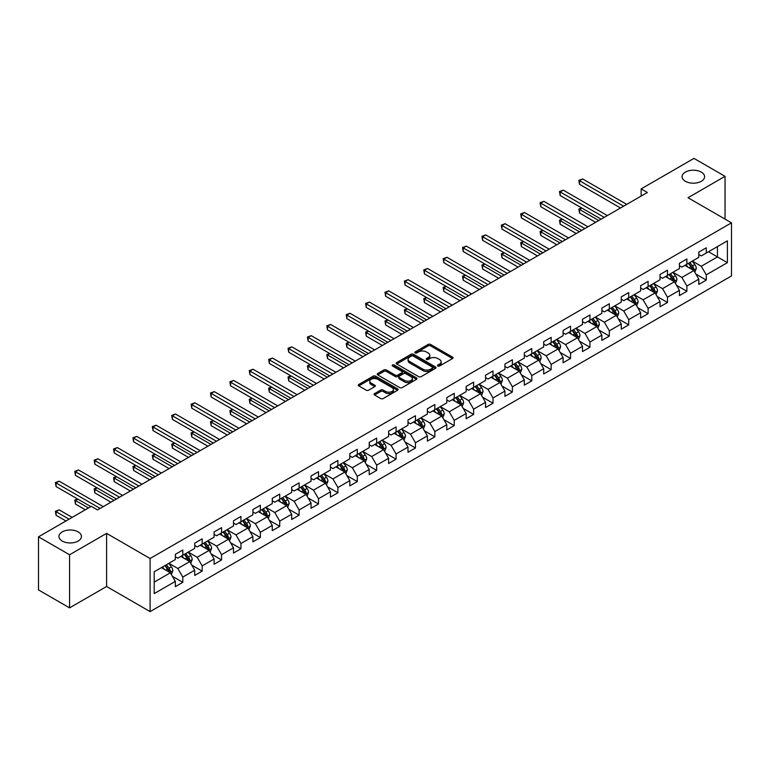 <?xml version="1.0" encoding="UTF-8"?>
<svg xmlns="http://www.w3.org/2000/svg" width="770" height="770" viewBox="0 0 770 770"><rect width="100%" height="100%" fill="white"/><g stroke="black" fill="none" stroke-linecap="round" stroke-linejoin="round"><path stroke-width="1.16" d="M437.851 366.01A1.203 0.693 0 0 0 439.564 366.01L452.529 358.522A1.723 0.991 0 0 0 453.03 357.819A1.723 0.991 0 0 0 452.529 357.116L430.565 344.44A1.723 0.991 0 0 0 428.13 344.44L415.165 351.919A1.203 0.693 0 0 0 414.809 352.41A1.203 0.693 0 0 0 415.165 352.91A1.203 0.693 0 0 0 416.868 352.91L418.553 351.938A5.525 3.186 0 0 1 426.359 351.938L428.187 352.997A5.525 3.186 0 0 1 429.804 355.249A5.525 3.186 0 0 1 428.187 357.501L426.513 358.474A1.203 0.693 0 0 0 426.156 358.964A1.203 0.693 0 0 0 426.513 359.455A1.203 0.693 0 0 0 428.216 359.455L429.891 358.483A5.525 3.186 0 0 1 437.707 358.483L439.535 359.542A5.525 3.186 0 0 1 441.152 361.794A5.525 3.186 0 0 1 439.535 364.056L437.851 365.019A1.203 0.693 0 0 0 437.504 365.509A1.203 0.693 0 0 0 437.851 366.01L437.851 365.019M78.145 531.878A11.252 6.497 0 0 0 65.883 530.472A11.252 6.497 0 0 0 58.944 536.469A11.252 6.497 0 0 0 62.235 541.06A11.252 6.497 0 0 0 74.498 542.475A11.252 6.497 0 0 0 81.437 536.469A11.252 6.497 0 0 0 78.145 531.878M701.297 172.105A11.252 6.497 0 0 0 689.044 170.699A11.252 6.497 0 0 0 682.095 176.696A11.252 6.497 0 0 0 685.387 181.287A11.252 6.497 0 0 0 697.649 182.702A11.252 6.497 0 0 0 704.598 176.696A11.252 6.497 0 0 0 701.297 172.105M374.576 393.595A1.723 0.991 0 0 0 374.066 394.298A1.723 0.991 0 0 0 374.576 395.01L380.736 398.562A1.723 0.991 0 0 0 383.171 398.562L397.57 390.255A1.723 0.991 0 0 0 398.071 389.543A1.723 0.991 0 0 0 397.57 388.84L375.606 376.164A1.723 0.991 0 0 0 373.171 376.164L358.772 384.48A1.723 0.991 0 0 0 358.271 385.183A1.723 0.991 0 0 0 358.772 385.886L366.212 390.178A1.723 0.991 0 0 0 368.657 390.178L374.817 386.627A1.723 0.991 0 0 0 375.317 385.924A1.723 0.991 0 0 0 374.817 385.212L371.13 383.085A4.61 2.666 0 0 1 369.773 381.198A4.61 2.666 0 0 1 372.622 378.744A4.61 2.666 0 0 1 377.656 379.321L392.113 387.666A4.61 2.666 0 0 1 393.46 389.543A4.61 2.666 0 0 1 390.611 392.007A4.61 2.666 0 0 1 385.578 391.43L383.171 390.043A1.723 0.991 0 0 0 380.736 390.043L374.576 393.595L374.576 395.01M106.607 533.389L69.57 554.766L38.5 536.834L38.5 589.926L69.57 607.867L106.607 586.49L150.102 611.601L150.102 558.5L106.607 533.389L106.607 586.49M725.042 219.103L725.042 176.34L688.005 197.726L731.5 222.838L150.102 558.5M725.042 176.34L693.962 158.399L641.15 188.9L641.15 196.071M38.5 536.834L91.322 506.333L97.53 509.923L647.358 192.481L641.15 188.9M418.668 376.655A1.723 0.991 0 0 0 421.113 376.655L435.502 368.349A1.723 0.991 0 0 0 436.012 367.646A1.723 0.991 0 0 0 435.502 366.944L413.548 354.258A1.723 0.991 0 0 0 411.113 354.258L396.714 362.574A1.723 0.991 0 0 0 396.204 363.276A1.723 0.991 0 0 0 396.714 363.979L418.668 376.655M392.989 366.27A1.203 0.693 0 0 1 394.211 366.433L416.512 379.312L402.142 387.608A1.723 0.991 0 0 1 399.697 387.608L377.743 374.932L377.743 373.527A1.723 0.991 0 0 0 377.242 374.23A1.723 0.991 0 0 0 377.743 374.932M377.743 373.527L383.903 369.966A1.723 0.991 0 0 1 386.347 369.966L395.251 375.106A1.723 0.991 0 0 0 397.686 375.106L401.776 372.747A1.723 0.991 0 0 0 402.277 372.045A1.723 0.991 0 0 0 401.776 371.342L392.507 365.991A1.203 0.693 0 0 1 392.151 365.5A1.203 0.693 0 0 1 392.892 364.855A1.203 0.693 0 0 1 394.211 364.999L416.541 377.887A1.723 0.991 0 0 1 417.042 378.599A1.723 0.991 0 0 1 416.541 379.302L416.541 377.887M150.102 611.601L731.5 275.939L731.5 222.838M172.413 576.335L182.788 582.322L182.788 577.086L194.723 570.195L194.723 575.431L202.183 571.128L202.183 565.892L214.108 559.001L214.108 564.237L221.567 559.934L221.567 554.698L233.502 547.807L233.502 553.053L240.952 548.74L240.952 543.505L252.887 536.613L252.887 541.859L260.347 537.547L260.347 532.311L272.272 525.419L272.272 530.665L279.731 526.353L279.731 521.117L291.666 514.225L291.666 519.471L299.116 515.159L299.116 509.923L311.051 503.031L311.051 508.277L318.511 503.965L318.511 498.729L330.436 491.838L330.436 497.083L337.895 492.771L337.895 487.535L349.83 480.644L349.83 485.889L357.29 481.577L357.29 476.341L369.215 469.45L369.215 474.695L376.674 470.383L376.674 465.147L388.6 458.266L388.6 463.502L396.059 459.19L396.059 453.954L407.994 447.072L407.994 452.308L415.454 447.996L415.454 442.76L427.379 435.878L427.379 441.114L434.838 436.811L434.838 431.566L446.773 424.684L446.773 429.92L454.223 425.618L454.223 420.372L466.158 413.49L466.158 418.726L473.617 414.424L473.617 409.178L485.543 402.296L485.543 407.532L493.002 403.23L493.002 397.984L504.937 391.102L504.937 396.338L512.387 392.036L512.387 386.79L524.322 379.908L524.322 385.144L531.781 380.842L531.781 375.596L543.707 368.714L543.707 373.95L551.166 369.648L551.166 364.403L563.101 357.521L563.101 362.757L570.551 358.454L570.551 353.209L582.486 346.327L582.486 351.563L589.945 347.26L589.945 342.015L601.871 335.133L601.871 340.369L609.33 336.067L609.33 330.831L621.265 323.939L621.265 329.175L628.715 324.873L628.715 319.637L640.65 312.745L640.65 317.981L648.109 313.679L648.109 308.443L660.034 301.551L660.034 306.787L667.494 302.485L667.494 297.249L679.429 290.357L679.429 295.593L686.879 291.291L686.879 286.055L698.813 279.163L698.813 284.4L706.273 280.097L706.273 274.861L727.4 262.657L727.4 240.846L717.457 246.583L717.457 256.92L727.4 262.657M182.788 582.322L175.339 586.625L175.339 581.389L154.212 593.593L154.212 571.773L175.339 559.578L175.339 554.342L182.788 550.03L182.788 555.276L194.723 548.384L194.723 543.148L202.183 538.836L202.183 544.082L214.108 537.191L214.108 531.954L221.567 527.643L221.567 532.888L233.502 525.997L233.502 520.761L240.952 516.449L240.952 521.694L252.887 514.803L252.887 509.567L260.347 505.255L260.347 510.5L272.272 503.609L272.272 498.373L279.731 494.071L279.731 499.307L291.666 492.415L291.666 487.179L299.116 482.877L299.116 488.113L311.051 481.221L311.051 475.985L318.511 471.683L318.511 476.919L330.436 470.027L330.436 464.791L337.895 460.489L337.895 465.725L349.83 458.833L349.83 453.597L357.29 449.295L357.29 454.531L369.215 447.639L369.215 442.404L376.674 438.101L376.674 443.337L388.6 436.446L388.6 431.21L396.059 426.907L396.059 432.143L407.994 425.252L407.994 420.016L415.454 415.713L415.454 420.949L427.379 414.058L427.379 408.822L434.838 404.519L434.838 409.756L446.773 402.864L446.773 397.628L454.223 393.326L454.223 398.562L466.158 391.67L466.158 386.434L473.617 382.132L473.617 387.368L485.543 380.476L485.543 375.24L493.002 370.938L493.002 376.174L504.937 369.282L504.937 364.046L512.387 359.744L512.387 364.98L524.322 358.089L524.322 352.853L531.781 348.55L531.781 353.786L543.707 346.895L543.707 341.659L551.166 337.356L551.166 342.592L563.101 335.701L563.101 330.465L570.551 326.162L570.551 331.398L582.486 324.507L582.486 319.271L589.945 314.969L589.945 320.204L601.871 313.313L601.871 308.077L609.33 303.775L609.33 309.011L621.265 302.129L621.265 296.883L628.715 292.581L628.715 297.817L640.65 290.935L640.65 285.689L648.109 281.387L648.109 286.623L660.034 279.741L660.034 274.495L667.494 270.193L667.494 275.429L679.429 268.547L679.429 263.302L686.879 258.999L686.879 264.235L698.813 257.353L698.813 252.108L706.273 247.805L706.273 253.041L727.4 240.846M180.806 556.421L189.747 561.59L177.822 568.472L168.871 563.313M175.339 556.71L177.822 558.144L182.788 555.276M177.822 568.472L182.788 577.086M189.747 561.59L194.723 570.195M200.19 545.227L209.142 550.396L197.207 557.278L188.265 552.119M194.723 545.516L197.207 546.95L202.183 544.082M197.207 557.278L202.183 565.892M209.142 550.396L214.108 559.001M219.575 534.034L228.526 539.202L216.601 546.084L207.65 540.925M214.108 534.322L216.601 535.756L221.567 532.888M216.601 546.084L221.567 554.698M228.526 539.202L233.502 547.807M238.97 522.84L247.921 528.008L235.986 534.89L227.035 529.731M233.502 523.128L235.986 524.562L240.952 521.694M235.986 534.89L240.952 543.505M247.921 528.008L252.887 536.613M258.354 511.646L267.306 516.814L255.37 523.696L246.429 518.537M252.887 511.935L255.37 513.369L260.347 510.5M255.37 523.696L260.347 532.311M267.306 516.814L272.272 525.419M277.749 500.452L286.69 505.621L274.765 512.502L265.814 507.343M272.272 500.741L274.765 502.175L279.731 499.307M274.765 512.502L279.731 521.117M286.69 505.621L291.666 514.225M297.133 489.258L306.085 494.427L294.15 501.309L285.198 496.15M291.666 489.547L294.15 490.981L299.116 488.113M294.15 501.309L299.116 509.923M306.085 494.427L311.051 503.031M316.518 478.064L325.469 483.233L313.534 490.124L304.593 484.956M311.051 478.353L313.534 479.787L318.511 476.919M313.534 490.124L318.511 498.729M325.469 483.233L330.436 491.838M335.913 466.87L344.854 472.039L332.929 478.93L323.978 473.762M330.436 467.159L332.929 468.593L337.895 465.725M332.929 478.93L337.895 487.535M344.854 472.039L349.83 480.644M355.297 455.676L364.248 460.845L352.314 467.736L343.362 462.568M349.83 455.965L352.314 457.399L357.29 454.531M352.314 467.736L357.29 476.341M364.248 460.845L369.215 469.45M374.682 444.483L383.633 449.651L371.698 456.543L362.757 451.374M369.215 444.771L371.698 446.205L376.674 443.337M371.698 456.543L376.674 465.147M383.633 449.651L388.6 458.266M394.076 433.289L403.018 438.457L391.093 445.349L382.141 440.18M388.6 433.577L391.093 435.012L396.059 432.143M391.093 445.349L396.059 453.954M403.018 438.457L407.994 447.072M413.461 422.095L422.412 427.263L410.477 434.155L401.526 428.986M407.994 422.383L410.477 423.818L415.454 420.949M410.477 434.155L415.454 442.76M422.412 427.263L427.379 435.878M432.846 410.901L441.797 416.07L429.862 422.961L420.921 417.792M427.379 411.19L429.862 412.624L434.838 409.756M429.862 422.961L434.838 431.566M441.797 416.07L446.773 424.684M452.24 399.707L461.182 404.876L449.257 411.767L440.305 406.599M446.773 399.996L449.257 401.43L454.223 398.562M449.257 411.767L454.223 420.372M461.182 404.876L466.158 413.49M471.625 388.513L480.576 393.682L468.641 400.573L459.69 395.405M466.158 388.802L468.641 390.236L473.617 387.368M468.641 400.573L473.617 409.178M480.576 393.682L485.543 402.296M491.01 377.319L499.961 382.488L488.026 389.379L479.084 384.211M485.543 377.608L488.026 379.042L493.002 376.174M488.026 389.379L493.002 397.984M499.961 382.488L504.937 391.102M510.404 366.125L519.346 371.294L507.42 378.186L498.469 373.017M504.937 366.414L507.42 367.848L512.387 364.98M507.42 378.186L512.387 386.79M519.346 371.294L524.322 379.908M529.789 354.931L538.74 360.1L526.805 366.992L517.854 361.823M524.322 355.22L526.805 356.654L531.781 353.786M526.805 366.992L531.781 375.596M538.74 360.1L543.707 368.714M549.174 343.738L558.125 348.906L546.19 355.798L537.248 350.629M543.707 344.026L546.19 345.461L551.166 342.592M546.19 355.798L551.166 364.403M558.125 348.906L563.101 357.521M568.568 332.544L577.51 337.712L565.584 344.604L556.633 339.435M563.101 332.833L565.584 334.267L570.551 331.398M565.584 344.604L570.551 353.209M577.51 337.712L582.486 346.327M587.953 321.35L596.904 326.519L584.969 333.41L576.018 328.241M582.486 321.639L584.969 323.073L589.945 320.204M584.969 333.41L589.945 342.015M596.904 326.519L601.871 335.133M607.337 310.156L616.289 315.325L604.363 322.216L595.412 317.048M601.871 310.445L604.363 311.879L609.33 309.011M604.363 322.216L609.33 330.831M616.289 315.325L621.265 323.939M626.732 298.972L635.674 304.131L623.748 311.022L614.797 305.854M621.265 299.251L623.748 300.685L628.715 297.817M623.748 311.022L628.715 319.637M635.674 304.131L640.65 312.745M646.117 287.778L655.068 292.937L643.133 299.828L634.191 294.66M640.65 288.057L643.133 289.491L648.109 286.623M643.133 299.828L648.109 308.443M655.068 292.937L660.034 301.551M665.501 276.584L674.453 281.743L662.527 288.635L653.576 283.466M660.034 276.863L662.527 278.297L667.494 275.429M662.527 288.635L667.494 297.249M674.453 281.743L679.429 290.357M684.896 265.39L693.847 270.549L681.912 277.441L672.961 272.272M679.429 265.669L681.912 267.113L686.879 264.235M681.912 277.441L686.879 286.055M693.847 270.549L698.813 279.163M708.506 251.752L717.457 256.92L701.297 266.247L692.355 261.078M698.813 254.475L701.297 255.919L706.273 253.041M701.297 266.247L706.273 274.861M69.57 554.766L69.57 607.867M154.212 582.11L170.363 572.784L161.411 567.615M170.363 572.784L175.339 581.389M695.897 274.101L706.273 280.097M676.503 285.295L686.879 291.291M657.118 296.489L667.494 302.485M637.733 307.682L648.109 313.679M618.339 318.876L628.715 324.873M598.954 330.07L609.33 336.067M579.569 341.264L589.945 347.26M560.175 352.458L570.551 358.454M540.79 363.652L551.166 369.648M521.396 374.846L531.781 380.842M502.011 386.039L512.387 392.036M482.626 397.233L493.002 403.23M463.232 408.427L473.617 414.424M443.847 419.621L454.223 425.618M424.463 430.815L434.838 436.811M405.068 442.009L415.454 447.996M385.683 453.203L396.059 459.19M366.299 464.397L376.674 470.383M346.904 475.591L357.29 481.577M327.519 486.784L337.895 492.771M308.135 497.978L318.511 503.965M288.74 509.172L299.116 515.159M269.356 520.366L279.731 526.353M249.971 531.56L260.347 537.547M230.577 542.754L240.952 548.74M211.192 553.948L221.567 559.934M191.807 565.141L202.183 571.128M438.342 366.173L439.535 365.49A5.525 3.186 0 0 0 441.152 363.228L441.152 361.794M429.804 355.249L429.804 356.683A5.525 3.186 0 0 1 428.187 358.936L426.994 359.628M452.529 357.116L452.529 358.522L430.565 345.874A1.723 0.991 0 0 0 428.13 345.874L415.646 353.074M435.502 366.944L435.502 368.349L413.548 355.692A1.723 0.991 0 0 0 411.113 355.692L396.733 363.998M432.461 368.137A1.203 0.693 0 0 0 432.807 367.646A1.203 0.693 0 0 0 432.461 367.146L413.182 356.019A1.203 0.693 0 0 0 411.478 356.019L409.707 357.039A5.525 3.186 0 0 0 408.09 359.301A5.525 3.186 0 0 0 409.707 361.553L422.884 369.157A5.525 3.186 0 0 0 430.69 369.157L432.461 368.137L432.461 369.571A1.203 0.693 0 0 0 432.807 369.08L432.807 367.646M408.09 359.301L408.09 360.735A5.525 3.186 0 0 0 409.707 362.988L409.707 361.553M432.461 369.571L430.69 370.591A5.525 3.186 0 0 1 422.884 370.591L409.707 362.988M377.762 374.942L383.903 371.4L383.903 369.966M402.277 372.045L402.277 373.479A1.723 0.991 0 0 1 401.776 374.182L397.686 376.54A1.723 0.991 0 0 1 395.251 376.54L386.347 371.4A1.723 0.991 0 0 0 383.903 371.4M404.491 380.447A4.61 2.666 0 0 0 409.515 381.025A4.61 2.666 0 0 0 412.364 378.561A4.61 2.666 0 0 0 411.016 376.674L405.925 373.739A1.723 0.991 0 0 0 403.48 373.739L399.399 376.097A1.723 0.991 0 0 0 398.889 376.8A1.723 0.991 0 0 0 399.399 377.502L404.491 380.447L404.491 381.882A4.61 2.666 0 0 0 409.515 382.459A4.61 2.666 0 0 0 412.364 379.995L412.364 378.561M398.889 376.8L398.889 378.234A1.723 0.991 0 0 0 399.399 378.936L399.399 377.502M404.491 381.882L399.399 378.936M393.46 389.543L393.46 390.987A4.61 2.666 0 0 1 390.611 393.441A4.61 2.666 0 0 1 385.578 392.864L383.171 391.478A1.723 0.991 0 0 0 380.736 391.478L374.595 395.02M369.773 381.198L369.773 382.632A4.61 2.666 0 0 0 371.13 384.519L371.13 383.085M374.817 385.212L374.817 386.627L371.13 384.519M397.57 388.84L397.57 390.255L375.606 377.598A1.723 0.991 0 0 0 373.171 377.598L358.801 385.895M694.829 272.253L696.301 268.528A4.659 2.685 -120 0 0 694.819 264.562L692.249 261.136M687.783 267.055L686.041 264.726M581.899 208.073L579.541 209.44L579.541 213.03L595.662 222.338M693.125 270.135L693.789 268.73A4.659 2.685 -120 0 0 692.451 265.929L689.891 262.503M688.726 263.176L691.566 266.978A2.377 1.367 60 0 1 691.999 267.69L693.789 268.73M688.399 263.359L690.96 266.786A4.659 2.685 60 0 1 692.297 269.587M579.541 213.03L578.857 209.045L598.762 220.538M578.857 209.045L581.629 207.919M623.623 206.187L579.541 180.738L582.649 178.948L626.732 204.397M620.514 207.987L579.541 184.328L579.541 180.738L578.857 180.344L582.649 178.948M579.541 184.328L578.857 180.344M675.434 283.447L676.917 279.722A4.659 2.685 -120 0 0 675.425 275.756L672.865 272.33M668.389 278.249L666.647 275.92M562.514 219.267L560.156 220.634L560.156 224.224L576.268 233.531M673.731 281.329L674.404 279.924A4.659 2.685 -120 0 0 673.067 277.123L670.506 273.697M669.332 274.37L672.181 278.172A2.377 1.367 60 0 1 672.614 278.884L674.404 279.924M669.014 274.553L671.575 277.98A4.659 2.685 60 0 1 672.913 280.781M560.156 224.224L559.472 220.239L579.377 231.731M559.472 220.239L562.244 219.113M656.05 294.641L657.522 290.916A4.659 2.685 -120 0 0 656.04 286.95L653.47 283.524M649.004 289.443L647.262 287.114M543.129 230.461L540.761 231.828L540.761 235.418L556.883 244.725M654.346 292.523L655.01 291.118A4.659 2.685 -120 0 0 653.682 288.317L651.112 284.89M649.947 285.564L652.796 289.366A2.377 1.367 60 0 1 653.22 290.078L655.01 291.118M649.62 285.747L652.19 289.173A4.659 2.685 60 0 1 653.518 291.974M540.761 235.418L540.078 231.433L559.992 242.925M540.078 231.433L542.85 230.307M604.238 217.381L560.156 191.932L563.255 190.142L607.337 215.59M601.129 219.18L560.156 195.522L560.156 191.932L559.472 191.537L563.255 190.142M560.156 195.522L559.472 191.537M584.844 228.575L540.761 203.126L543.87 201.336L587.953 226.784M581.735 230.374L540.761 206.716L540.761 203.126L540.078 202.731L543.87 201.336M540.761 206.716L540.078 202.731M636.655 305.834L638.138 302.11A4.659 2.685 -120 0 0 636.655 298.144L634.085 294.717M629.619 300.637L627.877 298.308M523.735 241.655L521.377 243.022L521.377 246.612L537.499 255.919M634.961 303.717L635.625 302.312A4.659 2.685 -120 0 0 634.288 299.511L631.727 296.084M630.563 296.758L633.402 300.56A2.377 1.367 60 0 1 633.835 301.272L635.625 302.312M630.235 296.941L632.796 300.367A4.659 2.685 60 0 1 634.134 303.168M521.377 246.612L520.693 242.627L540.598 254.119M520.693 242.627L523.465 241.501M617.271 317.028L618.753 313.303A4.659 2.685 -120 0 0 617.261 309.338L614.701 305.911M610.225 311.831L608.483 309.502M504.35 252.849L501.992 254.216L501.992 257.806L518.104 267.113M615.567 314.911L616.231 313.506A4.659 2.685 -120 0 0 614.903 310.705L612.333 307.278M611.168 307.952L614.017 311.744A2.377 1.367 60 0 1 614.45 312.466L616.231 313.506M610.851 308.135L613.411 311.561A4.659 2.685 60 0 1 614.749 314.362M501.992 257.806L501.309 253.821L521.213 265.313M501.309 253.821L504.071 252.695M597.886 328.222L599.358 324.497A4.659 2.685 -120 0 0 597.876 320.532L595.306 317.105M590.84 323.025L589.098 320.695M484.965 264.043L482.597 265.409L482.597 269L498.719 278.297M596.182 326.105L596.846 324.699A4.659 2.685 -120 0 0 595.518 321.899L592.948 318.472M591.784 319.146L594.632 322.938A2.377 1.367 60 0 1 595.056 323.66L596.846 324.699M591.456 319.329L594.026 322.755A4.659 2.685 60 0 1 595.354 325.556M482.597 269L481.914 265.015L501.828 276.507M481.914 265.015L484.686 263.889M565.459 239.768L521.377 214.32L524.486 212.53L568.568 237.978M562.35 241.568L521.377 217.91L521.377 214.32L520.693 213.925L524.486 212.53M521.377 217.91L520.693 213.925M546.074 250.962L501.992 225.514L505.091 223.714L549.174 249.172M542.966 252.753L501.992 229.104L501.992 225.514L501.309 225.119L505.091 223.714M501.992 229.104L501.309 225.119M526.68 262.156L482.597 236.708L485.706 234.908L529.789 260.366M523.571 263.946L482.597 240.298L482.597 236.708L481.914 236.313L485.706 234.908M482.597 240.298L481.914 236.313M578.491 339.416L579.974 335.691A4.659 2.685 -120 0 0 578.491 331.726L575.922 328.299M571.456 334.219L569.704 331.889M465.571 275.236L463.213 276.603L463.213 280.193L479.335 289.491M576.797 337.298L577.462 335.893A4.659 2.685 -120 0 0 576.124 333.092L573.563 329.666M572.399 330.34L575.238 334.132A2.377 1.367 60 0 1 575.671 334.854L577.462 335.893M572.072 330.522L574.632 333.949A4.659 2.685 60 0 1 575.97 336.75M463.213 280.193L462.529 276.209L482.434 287.701M462.529 276.209L465.301 275.083M507.295 273.35L463.213 247.901L466.322 246.102L510.404 271.56M504.186 275.14L463.213 251.492L463.213 247.901L462.529 247.507L466.322 246.102M463.213 251.492L462.529 247.507M559.107 350.61L560.589 346.885A4.659 2.685 -120 0 0 559.097 342.919L556.537 339.493M552.061 345.403L550.319 343.083M446.186 286.43L443.818 287.797L443.818 291.387L459.94 300.685M557.403 348.492L558.067 347.087A4.659 2.685 -120 0 0 556.739 344.277L554.169 340.86M553.004 341.534L555.853 345.326A2.377 1.367 60 0 1 556.287 346.048L558.067 347.087M552.677 341.716L555.247 345.143A4.659 2.685 60 0 1 556.585 347.944M443.818 291.387L443.135 287.403L463.049 298.895M443.135 287.403L445.907 286.276M487.911 284.544L443.818 259.095L446.927 257.296L491.01 282.754M484.802 286.334L443.818 262.686L443.818 259.095L443.135 258.701L446.927 257.296M443.818 262.686L443.135 258.701M539.722 361.804L541.194 358.079A4.659 2.685 -120 0 0 539.712 354.113L537.142 350.687M532.676 356.597L530.934 354.277M426.801 297.624L424.434 298.991L424.434 302.581L440.556 311.879M538.018 359.686L538.682 358.281A4.659 2.685 -120 0 0 537.354 355.471L534.784 352.054M533.62 352.727L536.469 356.52A2.377 1.367 60 0 1 536.892 357.242L538.682 358.281M533.292 352.91L535.862 356.337A4.659 2.685 60 0 1 537.191 359.138M424.434 302.581L423.75 298.596L443.664 310.089M423.75 298.596L426.522 297.47M468.516 295.738L424.434 270.289L427.543 268.489L471.625 293.947M465.407 297.528L424.434 273.87L424.434 270.289L423.75 269.895L427.543 268.489M424.434 273.87L423.75 269.895M520.327 372.998L521.81 369.273A4.659 2.685 -120 0 0 520.327 365.307L517.758 361.881M513.282 367.791L511.54 365.471M407.407 308.818L405.049 310.185L405.049 313.765L421.161 323.073M518.624 370.88L519.298 369.465A4.659 2.685 -120 0 0 517.96 366.664L515.399 363.248M514.235 363.921L517.074 367.714A2.377 1.367 60 0 1 517.507 368.435L519.298 369.465M513.908 364.104L516.468 367.531A4.659 2.685 60 0 1 517.806 370.332M405.049 313.765L404.365 309.79L424.27 321.283M404.365 309.79L407.137 308.664M449.131 306.932L405.049 281.483L408.158 279.683L452.24 305.141M446.022 308.722L405.049 285.064L405.049 281.483L404.365 281.089L408.158 279.683M405.049 285.064L404.365 281.089M500.943 384.192L502.425 380.467A4.659 2.685 -120 0 0 500.933 376.501L498.373 373.075M493.897 378.984L492.155 376.665M388.022 320.012L385.655 321.379L385.655 324.959L401.776 334.267M499.239 382.074L499.903 380.659A4.659 2.685 -120 0 0 498.575 377.858L496.005 374.441M494.841 375.115L497.69 378.907A2.377 1.367 60 0 1 498.123 379.629L499.903 380.659M494.513 375.298L497.083 378.725A4.659 2.685 60 0 1 498.411 381.525M385.655 324.959L384.971 320.984L404.885 332.476M384.971 320.984L387.743 319.858M429.737 318.125L385.655 292.677L388.763 290.877L432.846 316.335M426.638 319.916L385.655 296.257L385.655 292.677L384.971 292.282L388.763 290.877M385.655 296.257L384.971 292.282M481.558 395.385L483.031 391.661A4.659 2.685 -120 0 0 481.548 387.695L478.978 384.269M474.512 390.178L472.77 387.859M368.628 331.206L366.27 332.573L366.27 336.153L382.392 345.461M479.854 393.268L480.519 391.853A4.659 2.685 -120 0 0 479.19 389.052L476.62 385.635M475.456 386.309L478.295 390.101A2.377 1.367 60 0 1 478.728 390.823L480.519 391.853M475.128 386.492L477.698 389.918A4.659 2.685 60 0 1 479.027 392.719M366.27 336.153L365.586 332.178L385.5 343.67M365.586 332.178L368.358 331.052M410.352 329.319L366.27 303.871L369.379 302.071L413.461 327.529M407.243 331.11L366.27 307.451L366.27 303.871L365.586 303.476L369.379 302.071M366.27 307.451L365.586 303.476M462.164 406.579L463.646 402.854A4.659 2.685 -120 0 0 462.164 398.889L459.594 395.462M455.118 401.372L453.376 399.053M349.243 342.4L346.885 343.767L346.885 347.347L362.997 356.654M460.46 404.462L461.134 403.047A4.659 2.685 -120 0 0 459.796 400.246L457.236 396.829M456.061 397.503L458.91 401.295A2.377 1.367 60 0 1 459.344 402.017L461.134 403.047M455.744 397.686L458.304 401.112A4.659 2.685 60 0 1 459.642 403.913M346.885 347.347L346.202 343.372L366.106 354.864M346.202 343.372L348.974 342.246M390.967 340.513L346.885 315.065L349.994 313.265L394.076 338.723M387.859 342.303L346.885 318.645L346.885 315.065L346.202 314.67L349.994 313.265M346.885 318.645L346.202 314.67M442.779 417.773L444.261 414.048A4.659 2.685 -120 0 0 442.769 410.083L440.209 406.656M435.733 412.566L433.991 410.246M329.858 353.594L327.491 354.96L327.491 358.541L343.613 367.848M441.075 415.656L441.739 414.241A4.659 2.685 -120 0 0 440.411 411.44L437.841 408.023M436.677 408.697L439.526 412.489A2.377 1.367 60 0 1 439.959 413.211L441.739 414.241M436.349 408.88L438.919 412.306A4.659 2.685 60 0 1 440.248 415.107M327.491 358.541L326.807 354.566L346.721 366.058M326.807 354.566L329.579 353.44M371.573 351.707L327.491 326.259L330.6 324.459L374.682 349.907M368.474 353.497L327.491 329.839L327.491 326.259L326.807 325.864L330.6 324.459M327.491 329.839L326.807 325.864M423.394 428.967L424.867 425.242A4.659 2.685 -120 0 0 423.385 421.277L420.815 417.85M416.349 423.76L414.606 421.44M310.464 364.788L308.106 366.154L308.106 369.735L324.228 379.042M421.69 426.85L422.355 425.435A4.659 2.685 -120 0 0 421.026 422.634L418.457 419.217M417.292 419.891L420.131 423.683A2.377 1.367 60 0 1 420.564 424.405L422.355 425.435M416.965 420.074L419.534 423.5A4.659 2.685 60 0 1 420.863 426.301M308.106 369.735L307.422 365.76L327.337 377.252M307.422 365.76L310.195 364.633M352.188 362.901L308.106 337.453L311.215 335.653L355.297 361.101M349.079 364.691L308.106 341.033L308.106 337.453L307.422 337.058L311.215 335.653M308.106 341.033L307.422 337.058M404 440.161L405.482 436.436A4.659 2.685 -120 0 0 403.99 432.471L401.43 429.044M396.954 434.954L395.212 432.634M291.079 375.981L288.721 377.348L288.721 380.929L304.833 390.236M402.296 438.043L402.97 436.628A4.659 2.685 -120 0 0 401.632 433.828L399.072 430.411M397.897 431.075L400.747 434.877A2.377 1.367 60 0 1 401.18 435.599L402.97 436.628M397.58 431.267L400.14 434.694A4.659 2.685 60 0 1 401.478 437.495M288.721 380.929L288.038 376.954L307.942 388.446M288.038 376.954L290.81 375.827M332.804 374.095L288.721 348.646L291.83 346.847L335.913 372.295M329.695 375.885L288.721 352.227L288.721 348.646L288.038 348.252L291.83 346.847M288.721 352.227L288.038 348.252M384.615 451.355L386.097 447.63A4.659 2.685 -120 0 0 384.605 443.664L382.045 440.238M377.57 446.148L375.827 443.828M271.695 387.175L269.327 388.542L269.327 392.123L285.449 401.43M382.911 449.237L383.575 447.822A4.659 2.685 -120 0 0 382.247 445.022L379.677 441.595M378.513 442.269L381.362 446.071A2.377 1.367 60 0 1 381.795 446.793L383.575 447.822M378.186 442.461L380.755 445.888A4.659 2.685 60 0 1 382.084 448.689M269.327 392.123L268.643 388.147L288.558 399.64M268.643 388.147L271.415 387.012M313.409 385.289L269.327 359.84L272.436 358.04L316.518 383.489M310.31 387.079L269.327 363.421L269.327 359.84L268.643 359.446L272.436 358.04M269.327 363.421L268.643 359.446M365.23 462.549L366.703 458.824A4.659 2.685 -120 0 0 365.221 454.858L362.651 451.432M358.185 457.342L356.443 455.022M252.3 398.369L249.942 399.736L249.942 403.316L266.064 412.624M363.527 460.431L364.191 459.016A4.659 2.685 -120 0 0 362.853 456.215L360.293 452.789M359.128 453.463L361.967 457.264A2.377 1.367 60 0 1 362.4 457.986L364.191 459.016M358.801 453.655L361.371 457.082A4.659 2.685 60 0 1 362.699 459.882M249.942 403.316L249.259 399.341L269.173 410.833M249.259 399.341L252.031 398.206M294.025 396.483L249.942 371.025L253.051 369.234L297.133 394.683M290.916 398.273L249.942 374.615L249.942 371.025L249.259 370.63L253.051 369.234M249.942 374.615L249.259 370.63M345.836 473.743L347.318 470.018A4.659 2.685 -120 0 0 345.826 466.052L343.266 462.626M338.79 468.535L337.048 466.216M232.915 409.563L230.557 410.92L230.557 414.51L246.669 423.818M344.132 471.625L344.806 470.21A4.659 2.685 -120 0 0 343.468 467.409L340.908 463.983M339.734 464.656L342.583 468.458A2.377 1.367 60 0 1 343.016 469.18L344.806 470.21M339.416 464.849L341.976 468.275A4.659 2.685 60 0 1 343.314 471.076M230.557 414.51L229.874 410.525L249.778 422.027M229.874 410.525L232.646 409.399M274.64 407.677L230.557 382.218L233.656 380.428L277.749 405.877M271.531 409.467L230.557 385.808L230.557 382.218L229.874 381.824L233.656 380.428M230.557 385.808L229.874 381.824M326.451 484.936L327.933 481.212A4.659 2.685 -120 0 0 326.442 477.246L323.881 473.82M319.406 479.729L317.663 477.4M213.531 420.757L211.163 422.114L211.163 425.704L227.285 435.012M324.748 482.819L325.412 481.404A4.659 2.685 -120 0 0 324.083 478.603L321.514 475.177M320.349 475.85L323.198 479.652A2.377 1.367 60 0 1 323.621 480.374L325.412 481.404M320.022 476.043L322.592 479.469A4.659 2.685 60 0 1 323.92 482.27M211.163 425.704L210.48 421.719L230.394 433.221M210.48 421.719L213.251 420.593M255.245 418.87L211.163 393.412L214.272 391.622L258.354 417.07M252.146 420.661L211.163 397.002L211.163 393.412L210.48 393.018L214.272 391.622M211.163 397.002L210.48 393.018M307.066 496.13L308.539 492.405A4.659 2.685 -120 0 0 307.057 488.43L304.487 485.013M300.021 490.923L298.279 488.594M194.136 431.951L191.778 433.308L191.778 436.898L207.9 446.205M305.363 494.013L306.027 492.598A4.659 2.685 -120 0 0 304.689 489.797L302.129 486.37M300.964 487.044L303.803 490.846A2.377 1.367 60 0 1 304.237 491.568L306.027 492.598M300.637 487.237L303.197 490.663A4.659 2.685 60 0 1 304.535 493.464M191.778 436.898L191.095 432.913L210.999 444.415M191.095 432.913L193.867 431.787M235.861 430.064L191.778 404.606L194.887 402.816L238.97 428.264M232.752 431.855L191.778 408.196L191.778 404.606L191.095 404.212L194.887 402.816M191.778 408.196L191.095 404.212M287.672 507.315L289.154 503.599A4.659 2.685 -120 0 0 287.662 499.624L285.102 496.207M280.627 502.117L278.884 499.788M174.751 443.145L172.393 444.502L172.393 448.092L188.506 457.399M285.968 505.207L286.642 503.792A4.659 2.685 -120 0 0 285.304 500.991L282.744 497.564M281.57 498.238L284.419 502.04A2.377 1.367 60 0 1 284.852 502.762L286.642 503.792M281.252 498.431L283.812 501.857A4.659 2.685 60 0 1 285.15 504.658M172.393 448.092L171.71 444.107L191.615 455.609M171.71 444.107L174.482 442.981M216.476 441.258L172.393 415.8L175.493 414.01L219.575 439.458M213.367 443.048L172.393 419.39L172.393 415.8L171.71 415.405L175.493 414.01M172.393 419.39L171.71 415.405M268.287 518.508L269.76 514.784A4.659 2.685 -120 0 0 268.278 510.818L265.717 507.401M261.242 513.311L259.5 510.982M155.367 454.339L152.999 455.696L152.999 459.286L169.121 468.593M266.584 516.4L267.248 514.986A4.659 2.685 -120 0 0 265.919 512.185L263.35 508.758M262.185 509.432L265.034 513.234A2.377 1.367 60 0 1 265.458 513.956L267.248 514.986M261.858 509.625L264.428 513.051A4.659 2.685 60 0 1 265.756 515.852M152.999 459.286L152.316 455.301L172.23 466.803M152.316 455.301L155.088 454.175M197.082 452.452L152.999 426.994L156.108 425.204L200.19 450.652M193.973 454.242L152.999 430.584L152.999 426.994L152.316 426.599L156.108 425.204M152.999 430.584L152.316 426.599M248.903 529.702L250.375 525.977A4.659 2.685 -120 0 0 248.893 522.012L246.323 518.595M241.857 524.505L240.115 522.175M135.972 465.532L133.614 466.889L133.614 470.48L149.736 479.787M247.199 527.585L247.863 526.179A4.659 2.685 -120 0 0 246.525 523.379L243.965 519.952M242.8 520.626L245.64 524.428A2.377 1.367 60 0 1 246.073 525.15L247.863 526.179M242.473 520.818L245.033 524.245A4.659 2.685 60 0 1 246.371 527.046M133.614 470.48L132.931 466.495L152.835 477.997M132.931 466.495L135.703 465.369M177.697 463.646L133.614 438.188L136.723 436.397L180.806 461.846M174.588 465.436L133.614 441.778L133.614 438.188L132.931 437.793L136.723 436.397M133.614 441.778L132.931 437.793M229.508 540.896L230.99 537.171A4.659 2.685 -120 0 0 229.499 533.206L226.938 529.789M222.463 535.699L220.72 533.369M116.588 476.726L114.23 478.083L114.23 481.673L130.342 490.981M227.805 538.779L228.478 537.373A4.659 2.685 -120 0 0 227.14 534.572L224.58 531.146M223.406 531.82L226.255 535.622A2.377 1.367 60 0 1 226.688 536.344L228.478 537.373M223.088 532.012L225.649 535.429A4.659 2.685 60 0 1 226.986 538.24M114.23 481.673L113.546 477.689L133.451 489.191M113.546 477.689L116.318 476.563M158.312 474.84L114.23 449.382L117.329 447.591L161.411 473.04M155.203 476.63L114.23 452.972L114.23 449.382L113.546 448.987L117.329 447.591M114.23 452.972L113.546 448.987M210.123 552.09L211.596 548.365A4.659 2.685 -120 0 0 210.114 544.4L207.553 540.983M203.078 546.893L201.336 544.563M97.203 487.92L94.835 489.277L94.835 492.867L110.957 502.175M208.42 549.972L209.084 548.567A4.659 2.685 -120 0 0 207.756 545.766L205.186 542.34M204.021 543.014L206.87 546.816A2.377 1.367 60 0 1 207.294 547.537L209.084 548.567M203.694 543.206L206.264 546.623A4.659 2.685 60 0 1 207.592 549.434M94.835 492.867L94.152 488.883L114.066 500.385M94.152 488.883L96.924 487.757M138.918 486.034L94.835 460.575L97.944 458.785L142.026 484.234M135.809 487.824L94.835 464.166L94.835 460.575L94.152 460.181L97.944 458.785M94.835 464.166L94.152 460.181M190.739 563.284L192.211 559.559A4.659 2.685 -120 0 0 190.729 555.594L188.159 552.177M183.693 558.086L181.951 555.757M77.809 499.114L75.45 500.471L75.45 504.061L85.355 509.779M189.035 561.166L189.699 559.761A4.659 2.685 -120 0 0 188.361 556.96L185.801 553.534M184.636 554.207L187.476 558.009A2.377 1.367 60 0 1 187.909 558.731L189.699 559.761M184.309 554.4L186.869 557.817A4.659 2.685 60 0 1 188.207 560.618M75.45 504.061L74.767 500.076L88.463 507.988M74.767 500.076L77.539 498.95M119.533 497.228L75.45 471.769L78.559 469.979L122.642 495.428M116.424 499.018L75.45 475.36L75.45 471.769L74.767 471.375L78.559 469.979M75.45 475.36L74.767 471.375M171.344 574.478L172.827 570.753A4.659 2.685 -120 0 0 171.335 566.787L168.774 563.371M164.299 569.28L162.557 566.951M72.178 517.382L59.165 509.875L56.066 511.665L56.066 515.255L65.97 520.972M169.641 572.36L170.314 570.955A4.659 2.685 -120 0 0 168.977 568.154L166.407 564.728M165.242 565.401L168.091 569.203A2.377 1.367 60 0 1 168.524 569.925L170.314 570.955M164.924 565.594L167.485 569.011A4.659 2.685 60 0 1 168.823 571.812M56.066 515.255L55.382 511.27L69.069 519.182M55.382 511.27L59.165 509.875M100.148 508.412L56.066 482.963L59.165 481.173L103.247 506.622M90.822 506.622L56.066 486.553L56.066 482.963L55.382 482.569L59.165 481.173M56.066 486.553L55.382 482.569M439.535 365.49L439.535 364.056M426.513 359.455L426.513 358.474M428.187 358.936L428.187 357.501M415.165 352.91L415.165 351.919M428.13 345.874L428.13 344.44M430.565 345.874L430.565 344.44M396.714 363.979L396.714 362.574M411.113 355.692L411.113 354.258M413.548 355.692L413.548 354.258M422.884 370.591L422.884 369.157M430.69 370.591L430.69 369.157M386.347 371.4L386.347 369.966M395.251 376.54L395.251 375.106M397.686 376.54L397.686 375.106M401.776 374.182L401.776 372.747M394.211 366.433L394.211 364.999M380.736 391.478L380.736 390.043M383.171 391.478L383.171 390.043M385.578 392.864L385.578 391.43M358.772 385.886L358.772 384.48M373.171 377.598L373.171 376.164M375.606 377.598L375.606 376.164M693.385 270.289L696.273 268.614M692.451 265.929L694.819 264.562M689.14 267.835L690.96 266.786M673.991 281.483L676.888 279.808M673.067 277.123L675.425 275.756M669.756 279.029L671.575 277.98M654.606 292.677L657.493 291.002M653.682 288.317L656.04 286.95M650.361 290.223L652.19 289.173M635.221 303.871L638.109 302.196M634.288 299.511L636.655 298.144M630.976 301.417L632.796 300.367M615.827 315.065L618.724 313.39M614.903 310.705L617.261 309.338M611.592 312.61L613.411 311.561M596.442 326.259L599.329 324.584M595.518 321.899L597.876 320.532M592.197 323.804L594.026 322.755M577.057 337.453L579.945 335.778M576.124 333.092L578.491 331.726M572.813 334.998L574.632 333.949M557.663 348.646L560.56 346.972M556.739 344.277L559.097 342.919M553.428 346.192L555.247 345.143M538.278 359.84L541.166 358.166M537.354 355.471L539.712 354.113M534.034 357.386L535.862 356.337M518.893 371.034L521.781 369.359M517.96 366.664L520.327 365.307M514.649 368.58L516.468 367.531M499.499 382.228L502.387 380.553M498.575 377.858L500.933 376.501M495.264 379.774L497.083 378.725M480.114 393.412L483.002 391.747M479.19 389.052L481.548 387.695M475.87 390.967L477.698 389.918M460.73 404.606L463.617 402.941M459.796 400.246L462.164 398.889M456.485 402.161L458.304 401.112M441.335 415.8L444.223 414.135M440.411 411.44L442.769 410.083M437.1 413.355L438.919 412.306M421.95 426.994L424.838 425.329M421.026 422.634L423.385 421.277M417.706 424.549L419.534 423.5M402.566 438.188L405.453 436.523M401.632 433.828L403.99 432.471M398.321 435.743L400.14 434.694M383.171 449.382L386.059 447.717M382.247 445.022L384.605 443.664M378.936 446.937L380.755 445.888M363.786 460.575L366.674 458.91M362.853 456.215L365.221 454.858M359.542 458.131L361.371 457.082M344.392 471.769L347.289 470.104M343.468 467.409L345.826 466.052M340.157 469.325L341.976 468.275M325.007 482.963L327.895 481.298M324.083 478.603L326.442 477.246M320.772 480.519L322.592 479.469M305.623 494.157L308.51 492.492M304.689 489.797L307.057 488.43M301.378 491.712L303.197 490.663M286.228 505.351L289.125 503.686M285.304 500.991L287.662 499.624M281.993 502.906L283.812 501.857M266.844 516.545L269.731 514.88M265.919 512.185L268.278 510.818M262.608 514.1L264.428 513.051M247.459 527.739L250.346 526.074M246.525 523.379L248.893 522.012M243.214 525.294L245.033 524.245M228.064 538.933L230.962 537.268M227.14 534.572L229.499 533.206M223.829 536.488L225.649 535.429M208.68 550.126L211.567 548.461M207.756 545.766L210.114 544.4M204.435 547.682L206.264 546.623M189.295 561.32L192.182 559.655M188.361 556.96L190.729 555.594M185.05 558.876L186.869 557.817M169.901 572.514L172.798 570.849M168.977 568.154L171.335 566.787M165.666 570.069L167.485 569.011"/></g></svg>
